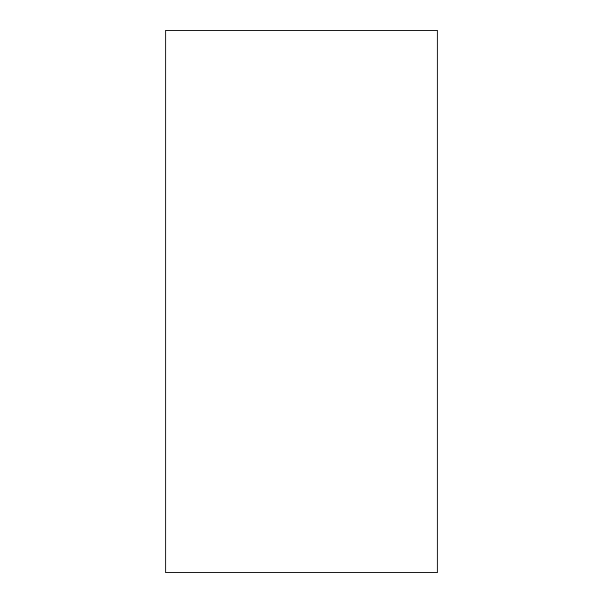 <?xml version="1.0" encoding="UTF-8"?>
<svg xmlns="http://www.w3.org/2000/svg" width="603" height="603" viewBox="0 0 603 603"><rect width="100%" height="100%" fill="white"/><g stroke="black" fill="none" stroke-linecap="round" stroke-linejoin="round"><path stroke-width="0.9" d="M165.825 572.85L437.175 572.85L437.175 30.15L165.825 30.15L165.825 572.85L165.825 30.15L437.175 30.15L437.175 572.85L165.825 572.85"/></g></svg>
